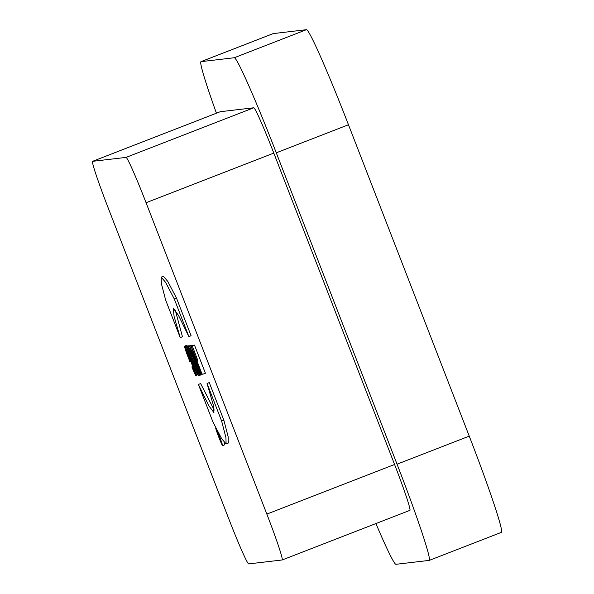 <?xml version="1.0" encoding="UTF-8"?>
<svg xmlns="http://www.w3.org/2000/svg" width="594" height="594" viewBox="0 0 594 594"><rect width="100%" height="100%" fill="white"/><g stroke="black" fill="none" stroke-linecap="round" stroke-linejoin="round"><path stroke-width="0.89" d="M212.986 422.082L198.396 384.452L208.821 405.739L213.929 412.63L213.187 404.663L207.039 383.442L221.636 421.064L225.95 437.674L226.084 443.896L221.681 438.728L212.986 422.082M214.226 410.09L200.616 383.59L198.396 384.452M221.636 421.072L223.856 420.203L209.259 382.573L207.039 383.434M223.856 420.203L228.17 436.82L228.304 443.035L226.084 443.896M188.87 336.59L178.438 315.303L173.329 308.412L174.079 316.379L180.22 337.6L165.622 299.97L161.316 283.368L161.182 277.146L165.585 282.313L174.272 298.96L188.87 336.59L191.09 335.721L176.492 298.091L174.272 298.96M180.22 337.607L182.44 336.739L175.26 310.083M161.182 277.138L163.402 276.277L167.798 281.437L176.492 298.099M197.906 360.669L196.926 360.788L202.079 374.242L191.164 346.094L196.443 359.533L197.423 359.422L192.27 345.968L197.906 360.669M191.223 346.087L193.384 345.233L191.164 346.094M197.334 359.192L196.443 359.533M192.27 345.968L194.49 345.099L192.204 345.975M194.49 345.099L205.413 373.247L203.185 374.116M203.037 373.893L202.146 374.235M194.119 354.811L193.325 354.9L200.661 372.75L194.119 354.811M189.768 346.257L192.812 353.653L193.666 353.556L191.023 346.109L201.314 374.331L189.701 346.265L192.107 345.671M192.812 353.653L193.592 353.356M190.949 346.116L193.258 345.285M191.023 346.109L193.243 345.248M201.314 374.331L202.012 374.064M189.701 346.265L191.996 345.396M198.396 374.02L187.719 346.495L198.463 374.012L198.953 373.96L199.436 375.208L198.396 375.334L197.906 374.079L198.396 374.02M187.719 346.495L190.006 345.626L187.786 346.488M199.22 373.723L198.463 374.012M199.896 375.029L199.436 375.208M198.351 373.908L197.906 374.079M197.705 374.755L186.783 346.606L197.705 374.755M186.783 346.606L189.07 345.738L186.85 346.599M196.243 374.925L185.328 346.777L196.532 372.854L186.434 346.651L197.349 374.799L186.145 348.723L196.243 374.925M185.328 346.777L187.548 345.916L185.395 346.77M186.368 346.658L188.684 345.871M186.434 346.651L188.654 345.79M196.31 374.918L197.178 374.584M192.196 364.894L195.797 375.631L191.899 366.899A10.113 0.475 -111.2 0 0 195.307 374.383A10.113 0.475 -111.2 0 0 192.137 364.902L189.018 356.86A10.113 0.475 -111.2 0 0 184.868 347.49A10.113 0.475 -111.2 0 0 188.038 356.972L190.332 361.56L189.776 361.627L184.378 346.235L192.33 364.842M189.352 360.365L190.243 360.023M189.842 360.313L190.288 360.135M190.332 361.56L190.771 361.39M184.378 346.235L186.598 345.374A11.457 0.542 68.8 0 1 187.095 346.094M198.047 374.643L195.797 375.631M191.832 366.906L192.768 366.543M192.768 366.557L191.899 366.899M199.525 373.886L200.171 373.812L195.196 360.989L194.55 361.063L196.718 367.552L199.525 373.886L200.111 373.663M188.447 346.413L194.089 359.816L194.713 359.741L189.56 346.28L200.72 375.059L200.007 375.141A8.219 0.386 68.8 0 1 196.829 368.013A8.219 0.386 68.8 0 1 194.038 359.882L188.447 346.413L190.837 345.767M188.521 346.406L190.741 345.545M194.654 359.593L194.089 359.816M189.56 346.28L191.78 345.418L189.493 346.287M202.851 373.96L200.72 375.059M220.961 441.684L219.26 437.303L221.168 441.602M218.934 436.538L216.921 431.69L219.164 436.442L217.352 431.638L221.555 442.485L218.934 436.538M218.748 436.924A8.502 0.401 -111.2 0 0 222.238 444.802A8.502 0.401 -111.2 0 0 219.528 436.731A8.502 0.401 -111.2 0 0 216.082 428.957A8.502 0.401 -111.2 0 0 218.748 436.924M218.703 436.932A9.393 0.446 68.8 0 1 215.756 428.126A9.393 0.446 68.8 0 1 219.572 436.716A9.393 0.446 68.8 0 1 222.557 445.634A9.393 0.446 68.8 0 1 218.703 436.932M224.22 442.515A9.393 0.446 68.8 0 1 224.777 444.772L222.557 445.634M216.431 113.209A102.584 4.834 68.8 0 1 200.958 61.657L273.151 33.613A102.584 4.834 68.8 0 1 273.21 33.598L306.415 29.7A102.584 4.834 68.8 0 1 348.47 124.755L469.245 436.137A102.584 4.834 68.8 0 1 501.44 532.343L429.247 560.387A102.584 4.834 68.8 0 1 429.187 560.402L395.983 564.3A102.584 4.834 68.8 0 1 375.913 523.552M200.958 61.657A102.584 4.834 68.8 0 1 201.017 61.65L234.222 57.752A102.584 4.834 68.8 0 1 276.277 152.807L397.052 464.181A102.584 4.834 68.8 0 1 429.247 560.387M409.897 510.35A48.908 2.302 -111.2 0 0 409.927 510.343A48.908 2.302 -111.2 0 0 394.572 464.478L273.797 153.096A48.908 2.302 -111.2 0 0 253.749 107.781L220.315 111.702A48.908 2.302 -111.2 0 0 220.285 111.709A48.908 2.302 -111.2 0 0 220.263 111.724M266.847 514.1L146.072 202.725A48.908 2.302 -111.2 0 0 126.025 157.403L92.582 161.33A48.908 2.302 -111.2 0 0 92.56 161.338A48.908 2.302 -111.2 0 0 107.908 207.202L228.683 518.577A48.908 2.302 -111.2 0 0 248.73 563.899L282.172 559.971A48.908 2.302 -111.2 0 0 282.195 559.964A48.908 2.302 -111.2 0 0 266.847 514.1L394.572 464.478M188.038 356.972L188.929 356.623M273.21 33.598L201.017 61.65M397.052 464.181L469.245 436.137M348.47 124.755L276.277 152.807M234.222 57.752L306.415 29.7M146.072 202.725L273.797 153.096M126.025 157.403L253.749 107.781M92.582 161.33L220.315 111.702L92.56 161.338M282.195 559.964L409.927 510.343"/></g></svg>
